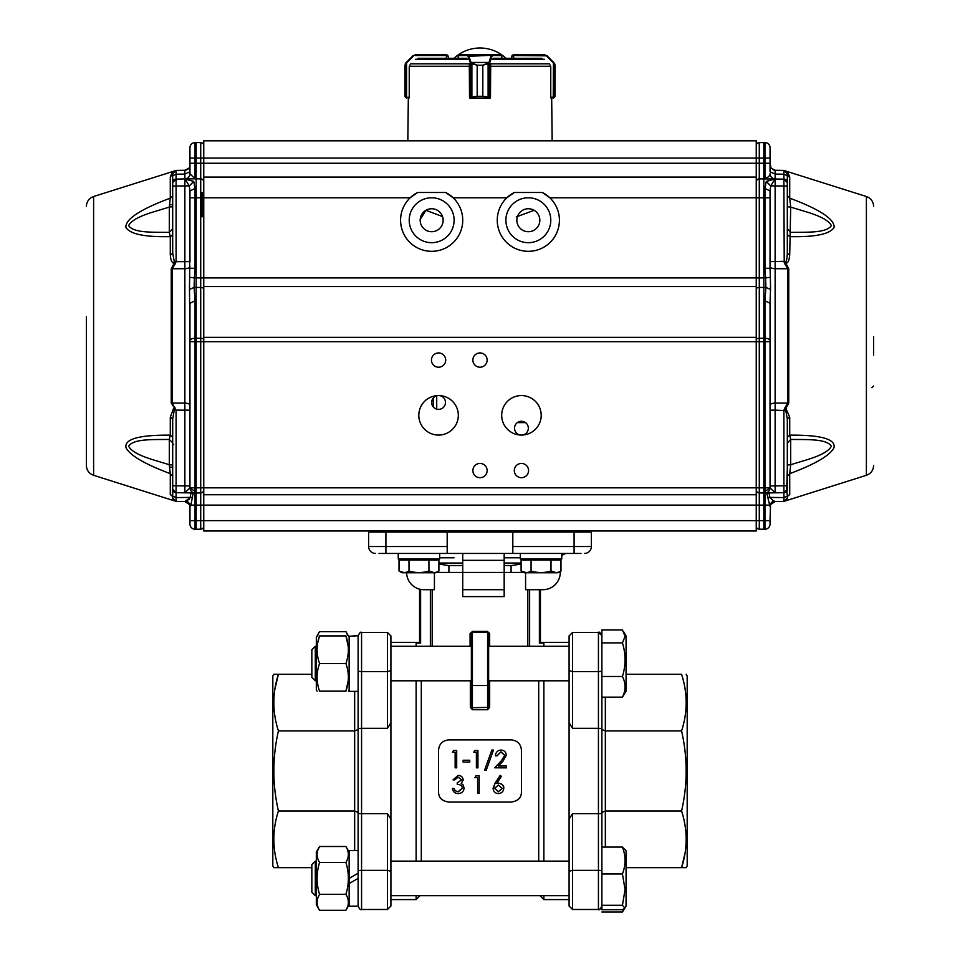 <?xml version="1.0" encoding="UTF-8"?>
<svg xmlns="http://www.w3.org/2000/svg" width="960" height="960" viewBox="0 0 960 960"><rect width="100%" height="100%" fill="white"/><g stroke="black" fill="none" stroke-linecap="round" stroke-linejoin="round"><path stroke-width="1.44" d="M511.08 565.524L511.08 572.436M448.92 565.524L448.92 572.436M311.844 674.292L273.816 674.292L272.82 676.02L272.82 865.932L273.816 867.66L311.844 867.66M274.908 689.052L278.412 674.328M274.908 852.9L274.716 851.604M358.116 812.448L354.66 811.02L354.66 691.344M358.116 729.492L354.66 730.932L278.424 730.932C272.316 757.62 272.316 784.308 278.424 811.02L354.66 811.02L354.66 850.608M358.116 878.4L358.116 850.608L349.14 850.608L349.14 883.584L358.116 878.4L358.116 906.204L349.14 906.204L349.14 883.584M390.912 871.26L387.456 870.36L361.56 870.36L361.56 813.648L358.116 813.504L358.116 728.436L361.56 728.304L361.56 813.648L387.456 813.648L390.912 819.204L390.912 906.024L387.456 909.48L387.456 813.648M390.912 906.024L387.456 909.48L361.56 909.48L361.56 870.36A3.456 0.888 180 0 0 358.116 871.26L358.116 813.504M358.116 728.436L358.116 670.692A3.456 0.888 180 0 0 361.56 671.592L361.56 728.304L387.456 728.304L387.456 632.472L361.56 632.472L361.56 671.592L387.456 671.592L390.912 670.692L390.912 722.736L387.456 728.304M387.456 632.472L390.912 635.916L390.912 670.692M390.912 722.736L390.912 819.204M278.424 674.292C272.316 693.072 272.316 711.948 278.424 730.932M278.424 811.02C272.316 829.8 272.316 848.676 278.424 867.66M315.3 861.144L311.844 864.588L311.844 892.212L315.3 895.668L315.3 861.144L316.332 861.144M626.064 888.948L626.064 906.024L624.912 908.016L622.44 905.268L625.068 889.608L622.44 873.948L601.884 873.948L601.884 847.08L622.44 847.08L626.064 850.776L626.064 888.948M622.44 905.268L601.884 905.268L601.884 909.72L622.44 909.72L624.912 908.016M601.884 905.268L601.884 873.948M622.44 873.948C625.896 865.02 625.896 856.056 622.44 847.08M358.116 635.748L349.14 636.24L349.14 691.344L358.116 691.344L358.116 635.748L353.628 635.868M438.9 563.04L462.732 563.04M504.168 563.04L521.1 563.04M454.032 557.796L439.68 557.796L454.032 557.796M504.168 557.796L520.32 557.796L504.168 557.796M438.9 564.048L448.236 565.524L462.732 565.524M504.168 565.524L511.764 565.524L521.1 564.048M348.384 635.916L345.924 631.644L319.548 631.644L316.332 637.212L316.332 689.868L317.076 691.164M317.832 684.792L317.256 680.868M348.216 680.808L345.924 691.164C349.176 691.164 349.176 691.164 345.924 691.164L319.548 691.164C316.296 691.164 316.296 691.164 319.548 691.164C316.296 681.984 316.296 672.78 319.548 663.54L345.924 663.54C349.176 654.312 349.176 645.108 345.924 635.916L319.548 635.916C316.296 645.156 316.296 654.36 319.548 663.54M345.924 691.164C349.176 681.936 349.176 672.732 345.924 663.54M319.548 635.916C316.296 635.916 316.296 635.916 319.548 635.916L317.832 642.288M345.924 635.916C349.176 635.916 349.176 635.916 345.924 635.916L348.216 646.284M686.184 674.292L687.18 676.02L687.18 865.932L686.184 867.66L681.576 867.66C687.684 848.88 687.684 830.004 681.576 811.02C687.684 784.32 687.684 757.62 681.576 730.932C687.684 712.152 687.684 693.276 681.576 674.292L626.064 674.292M681.576 811.02L605.34 811.02L601.884 812.448M681.576 730.932L605.34 730.932L601.884 729.492M601.884 813.504L598.44 813.648L598.44 728.304L601.884 728.436L601.884 871.26A3.456 0.888 180 0 0 598.44 870.36L598.44 813.648L572.544 813.648L572.544 909.48L598.44 909.48L598.44 870.36L572.544 870.36L569.088 871.26L569.088 819.204L572.544 813.648M624.912 633.936L626.064 635.916L626.064 691.164L622.44 697.14L601.884 697.14L601.884 676.488L601.884 728.436M572.544 909.48L569.088 906.024L569.088 871.26M569.088 635.916L572.544 632.472L572.544 728.304L569.088 722.736L569.088 635.916L572.544 632.472L598.44 632.472C599.28 631.584 600.432 632.736 601.884 635.916C600.168 632.568 599.016 631.416 598.44 632.472L598.44 671.592A3.456 0.888 180 0 0 601.884 670.692M569.088 670.692L572.544 671.592L598.44 671.592L598.44 728.304L572.544 728.304M569.088 819.204L569.088 722.736M685.092 689.052L685.284 690.336M685.092 852.9L681.576 867.66L686.184 867.66M681.576 867.66L626.064 867.66M446.16 531L590.316 531L591.36 532.032L368.64 532.032L369.684 531L446.16 531L447.192 532.032L447.192 553.44L379.008 553.44M513.84 531L512.808 532.032L512.808 546.528L591.36 546.528L591.36 532.032M540.432 589.692L540.432 642.984L539.388 643.092L539.388 589.692M419.568 589.152L420.612 589.38L420.612 643.092L419.568 642.984L419.568 589.152M430.368 646.284L430.368 589.692M432.18 589.692L432.18 646.284M470.328 680.808L470.328 707.328L471.372 706.8L471.372 633.504L470.088 633.504L470.088 646.284M470.328 707.328L472.404 709.74L472.404 707.736L471.372 706.8M472.416 632.484L472.56 631.44L470.112 633.516M487.596 709.74L487.596 632.472L472.404 632.472L472.404 707.736L489.672 707.328L487.596 709.74L472.404 709.74M471.372 633.504L472.404 632.472L487.596 632.472L488.628 633.504L488.628 706.8M472.56 631.428L487.44 631.428L487.596 632.46M489.66 646.284L489.66 633.504L488.628 633.504M489.648 633.516L487.428 631.44M489.672 680.808L489.672 707.328M527.82 646.284L527.82 589.692M529.632 589.692L529.632 646.284M560.292 560.004A6.9 6.9 0 0 1 560.424 558.96M561.756 556.08A6.9 6.9 0 0 1 567.192 553.44M402.036 572.772L399.024 571.032L399.024 560.004L408.996 560.004L408.996 571.032C405.684 573.06 402.36 573.06 399.024 571.032L402.036 572.772L435.876 572.772L438.9 571.032L436.476 572.436L504.168 572.436L504.168 596.604L462.732 596.604L462.732 553.44M504.168 553.44L504.168 560.34L462.732 560.34M385.908 553.44L385.908 546.528L368.64 546.528A6.9 6.9 0 0 0 375.552 553.44A6.9 6.9 0 0 1 368.64 546.528L368.64 532.032M580.992 553.44L512.808 553.44L512.808 546.528M584.448 553.44A6.9 6.9 0 0 0 591.36 546.528M525.576 572.772L525.576 589.692L543.012 589.692A17.268 17.268 0 0 0 560.28 572.436L560.976 571.032L560.976 560.004L521.1 560.004L521.1 571.032L526.092 572.58M504.168 596.604L504.168 589.692L462.732 589.692L462.732 596.604M406.632 572.772A17.268 17.268 0 0 0 423.888 589.692L434.424 589.692L434.424 572.772M494.652 788.28L498.42 791.664L502.176 788.28M498.336 791.844L502.176 788.424L498.276 784.992L494.652 788.424L498.42 791.652M500.184 775.38L501.384 776.364L500.184 775.38L495.024 783.336L500.196 775.428M493.188 789.228L495.036 783.348M493.104 788.364C493.368 791.592 495.12 793.344 498.336 793.596C501.648 793.356 503.448 791.604 503.724 788.328C503.448 785.184 501.744 783.48 498.6 783.216L496.812 783.384L501.384 776.316M493.104 788.22L495.036 783.24M503.652 789.192L503.736 788.328M503.736 788.196C504.156 785.892 502.452 784.2 498.6 783.108L498.6 783.216M498.6 783.108L496.824 783.276M479.16 775.86L479.16 793.152L477.612 793.152L477.612 777.648L474.948 777.648L475.968 775.86L479.16 775.824L475.968 775.86M475.968 775.824L474.948 777.648M477.612 792.972L477.612 777.648M458.16 791.832L455.28 790.752L458.16 791.844L462.564 788.196C461.94 785.58 460.164 784.356 457.248 784.548L457.248 782.772L461.676 779.928L458.196 777.204L454.596 779.88L453.036 779.88L458.184 775.416C461.112 775.572 462.792 777.072 463.224 779.94L461.208 783.504L463.08 784.98L464.112 788.052C463.728 791.556 461.736 793.404 458.136 793.596C454.908 793.428 452.988 791.736 452.376 788.532L453.924 788.388L452.376 788.532M455.28 790.908L453.924 788.532M464.076 788.52L463.08 784.98M453.036 779.88L458.184 775.38C461.112 775.536 462.792 777.024 463.224 779.856M457.248 782.772L461.676 779.856M458.16 791.664L462.564 788.052M455.268 790.752L453.936 788.388M463.08 784.872L461.208 783.408M506.268 755.1L502.776 761.4L498.456 766.032L506.496 766.032L506.496 767.844L494.76 767.82L501.456 760.632L504.72 755.328L500.976 751.824L496.98 755.808L495.432 755.808L496.98 755.808M498.468 766.08L502.776 761.472L506.268 755.184C506.004 752.016 504.276 750.312 501.06 750.06C497.592 750.36 495.708 752.28 495.432 755.808M500.976 751.836L496.98 755.928M500.976 751.992L504.744 755.448M494.76 767.82L506.496 767.844M491.808 750.06L493.44 750.06L486.228 770.292L484.584 770.28L491.82 750.072M484.596 770.292L486.216 770.28L493.452 750.072M474.744 750.504L477.936 750.504L477.936 767.844L476.388 767.82L476.388 752.268L473.736 752.268L474.756 750.504M476.388 752.424L473.736 752.268M476.388 767.82L477.936 767.844M463.116 762.024L463.116 760.248L469.752 760.248L469.752 762.024L463.116 762.096L469.752 762.024M452.484 752.268L453.504 750.504L456.696 750.504L456.696 767.82L455.148 767.82L455.148 752.268L452.484 752.268L455.148 752.424M455.148 767.82L456.696 767.844M521.436 791.82L521.412 749.412M521.436 750.12C520.812 743.88 517.368 740.46 511.08 739.884L448.92 739.884C442.632 740.472 439.176 743.88 438.564 750.12L438.588 749.412M438.564 791.82L438.564 750.12M521.412 792.372L521.448 791.592M438.552 791.592L438.576 791.82C438.504 797.664 441.96 801.084 448.92 802.068L511.08 802.068C518.04 801.084 521.496 797.664 521.424 791.82L521.424 792.192M504.168 560.34L504.168 572.436L523.524 572.436L521.1 571.032L524.616 572.436M447.192 553.44L512.808 553.44M421.296 861.144L421.296 680.808M416.124 861.144L416.124 680.808M416.124 646.284L416.124 643.092L420.612 643.092M538.704 861.144L538.704 680.808M543.876 646.284L543.876 643.092L539.388 643.092M569.088 899.592L543.876 899.592L543.876 895.668M543.876 861.144L543.876 680.808M420.048 895.668L416.124 899.592L416.124 895.668M626.064 906.024L622.44 912L601.884 912M622.44 912L623.664 909.096M311.844 649.728L311.844 677.352L315.3 680.808L315.3 646.284L316.332 646.284L315.3 646.284L311.844 649.728L315.3 646.284M622.44 642.888L625.068 636.42L622.44 629.952L601.884 629.952L601.884 676.488L622.44 676.488C625.896 665.316 625.896 654.12 622.44 642.888L601.884 642.888M622.44 697.14C625.896 690.276 625.896 683.388 622.44 676.488M317.832 850.176L319.548 846.504L316.332 852.072L316.332 904.728L319.548 910.296L345.924 910.296C349.176 904.968 349.176 899.652 345.924 894.348L319.548 894.348C316.296 899.676 316.296 904.992 319.548 910.296M317.832 858.768L317.256 856.5M317.076 854.484L317.256 852.456M317.832 906.612L317.256 904.356M317.076 902.328L317.256 900.3M317.832 898.032L318.84 895.668M349.14 852.072L345.924 846.504L319.548 846.504C316.296 851.832 316.296 857.148 319.548 862.452C316.296 873.108 316.296 883.74 319.548 894.348M349.14 904.728L345.924 910.296L347.628 906.624M347.64 898.032L348.216 900.3M348.384 902.328L348.216 904.356M347.628 850.188L348.216 852.456M348.384 854.484L348.216 856.5M347.628 858.78L346.632 861.144M345.924 894.348C349.176 883.74 349.176 873.108 345.924 862.452L319.548 862.452M345.924 862.452C349.176 857.124 349.176 851.808 345.924 846.504M349.14 878.4L358.116 873.216M317.832 635.316L317.64 635.916M347.628 635.328L345.924 631.644M439.68 553.44L439.68 558.96L398.244 558.96L398.244 553.44M561.756 553.44L561.756 558.96L520.32 558.96L520.32 553.44M531.072 560.004L531.072 571.032C537.708 573.06 544.356 573.06 551.004 571.032C544.356 573.06 537.708 573.06 531.072 571.032C527.76 573.06 524.436 573.06 521.1 571.032L524.124 572.772L557.964 572.772L560.976 571.032C557.664 573.06 554.34 573.06 551.004 571.032L551.004 560.004M551.004 571.032L555.996 572.58M420.204 219.588L425.88 210.312L442.524 216.54M516.252 216.912L534.12 210.312M431.664 402.468A6.9 6.9 0 0 1 438.564 395.568A6.9 6.9 0 0 1 445.476 402.468A6.9 6.9 0 0 1 438.564 409.38A6.9 6.9 0 0 1 431.664 402.468M431.664 208.752A11.472 11.472 0 0 1 441.6 225.972A11.472 11.472 0 0 1 421.716 225.972A11.472 11.472 0 0 1 431.664 208.752M528.336 208.752A11.472 11.472 0 0 1 538.284 225.972A11.472 11.472 0 0 1 518.4 225.972A11.472 11.472 0 0 1 528.336 208.752M517.32 422.628L525.54 422.628M458.328 415.32A19.764 19.764 0 0 1 428.688 432.432A19.764 19.764 0 0 1 428.688 398.208A19.764 19.764 0 0 1 458.328 415.32M409.212 220.236A22.44 22.44 0 0 1 442.884 200.796A22.44 22.44 0 0 1 442.884 239.664A22.44 22.44 0 0 1 409.212 220.236M505.896 220.236A22.44 22.44 0 0 1 539.568 200.796A22.44 22.44 0 0 1 539.568 239.664A22.44 22.44 0 0 1 505.896 220.236M514.524 428.172A6.9 6.9 0 0 1 521.436 421.272A6.9 6.9 0 0 1 528.336 428.172A6.9 6.9 0 0 1 521.436 435.084A6.9 6.9 0 0 1 514.524 428.172M541.2 415.32A19.764 19.764 0 0 1 511.56 432.432A19.764 19.764 0 0 1 511.56 398.208A19.764 19.764 0 0 1 541.2 415.32M445.704 360.072A7.14 7.14 0 0 1 435 366.252A7.14 7.14 0 0 1 435 353.892A7.14 7.14 0 0 1 445.704 360.072M528.576 470.568A7.14 7.14 0 0 1 517.872 476.748A7.14 7.14 0 0 1 517.872 464.388A7.14 7.14 0 0 1 528.576 470.568M487.14 470.568A7.14 7.14 0 0 1 476.436 476.748A7.14 7.14 0 0 1 476.436 464.388A7.14 7.14 0 0 1 487.14 470.568M487.14 360.072A7.14 7.14 0 0 1 476.436 366.252A7.14 7.14 0 0 1 476.436 353.892A7.14 7.14 0 0 1 487.14 360.072M447.192 546.528L385.908 546.528L385.908 531L203.76 531L203.76 197.784L410.16 197.784L417.672 192.48A31.08 31.08 0 0 0 409.524 242.052A31.08 31.08 0 0 0 453.792 242.052A31.08 31.08 0 0 0 445.656 192.48L453.156 197.784L506.844 197.784L514.344 192.48L542.328 192.48A31.08 31.08 0 0 1 550.476 242.052A31.08 31.08 0 0 1 506.208 242.052A31.08 31.08 0 0 1 514.344 192.48M542.328 192.48L549.84 197.784L756.24 197.784L756.24 140.82L203.76 140.82L203.76 163.26L759.288 163.26L759.288 142.62L763.836 142.536L763.836 158.076L770.04 158.076L770.04 147.744A5.184 5.184 0 0 0 764.952 142.56L759.288 142.62A3.108 3.108 0 0 0 756.24 145.728A3.108 3.108 0 0 1 759.288 142.62M574.092 553.44L574.092 531L756.24 531L756.24 197.784L764.952 197.784L764.952 268.26L765.612 277.92L770.376 277.284L770.52 289.416L770.04 303.312L764.952 300.732L765.912 287.424L770.52 289.416M203.76 185.7L203.76 181.98A3.108 3.108 0 0 0 200.712 178.872A3.108 3.108 0 0 1 202.632 179.58A3.108 3.108 0 0 0 200.712 178.872L200.712 197.784L203.76 197.784L203.76 163.26L200.712 163.26L200.712 178.872L195.048 178.812L195.048 163.26L189.96 163.26L189.96 173.94C189.576 176.952 187.884 178.644 184.872 178.992L196.164 178.8L196.164 158.076L763.836 158.076L763.836 163.26L764.952 163.26L764.952 178.812C768.384 177.168 770.076 175.548 770.04 173.94L770.04 173.76C770.34 176.82 772.044 178.524 775.14 178.872L775.14 185.904L770.7 185.904L770.04 190.98L764.952 188.424L766.272 181.428L774.924 178.992L759.288 178.872L763.836 178.8L763.836 277.92L759.288 277.92L759.288 178.872A3.108 3.108 0 0 0 757.368 179.58A3.108 3.108 0 0 1 759.288 178.872L759.288 163.26L763.836 163.26L763.836 178.8M203.76 494.736L756.24 494.736M203.76 177.072L756.24 177.072M417.672 192.48L445.656 192.48M550.92 97.308L551.676 98.004L552.168 140.82L407.832 140.82L408.324 98.004L409.08 97.308M469.308 64.92L469.524 97.308L477.18 96.276L477.18 65.196L471.816 63.78L470.604 63.24L471.168 62.748L477.216 65.196L477.216 96.276L471.036 98.004L490.356 98.004L490.356 97.308M470.604 63.24L470.352 97.308A0.696 0.66 90 0 0 471.012 98.004L469.644 97.728A0.696 0.696 0 0 0 470.184 98.004L488.964 98.004L482.784 96.276L482.784 65.196L488.832 62.748L489.396 63.24L488.184 63.78L482.82 65.196L482.82 96.276L490.476 97.308L490.692 64.92M469.644 97.308L469.644 98.004M466.884 58.284L418.056 58.284M505.992 58.284A37.98 37.98 0 0 0 454.008 58.284L448.404 58.284L448.404 56.568L446.676 55.524L446.172 58.284M541.944 58.284L493.116 58.284M490.356 98.004L490.356 97.728A0.696 0.696 0 0 1 489.816 98.004L488.964 98.004A0.696 0.636 -90 0 0 489.6 97.308M409.944 64.92L409.236 66.624L409.944 64.92M405.444 63.42L405.96 62.748L405.444 63.42A0.696 0.672 30.9 0 0 405.348 63.78L406.044 63.24L404.952 65.196L404.952 96.276L406.416 97.308L405.348 97.08A0.696 0.684 -51.5 0 0 405.6 97.62L406.68 98.004L404.952 96.276L404.952 65.196M406.56 62.928L412.872 55.848L415.308 54.84L446.376 54.84L415.308 54.84L412.872 55.848L406.272 62.448L413.16 56.34L406.56 62.928L406.56 97.308L409.236 97.308L409.236 66.624M446.676 54.84L447.9 55.344L446.676 54.84L446.676 55.524M409.068 98.004L408.324 98.004M406.764 98.004L406.416 97.308L406.764 98.004M412.872 55.848L415.308 54.84M513.324 55.524L511.596 56.568L511.596 58.284L512.1 55.344L513.324 54.84L544.692 54.84L547.128 55.848L544.692 54.84L544.896 55.524L513.324 55.524L513.324 54.84L511.596 56.568M550.056 64.92L550.764 66.624L550.056 64.92M550.764 66.624L550.764 97.308L554.652 97.08L554.652 63.78L553.44 62.928L554.556 63.42L555.048 65.196L554.652 63.78A0.696 0.672 -30.9 0 0 554.556 63.42L553.956 63.24M551.676 98.004L554.4 97.62A0.696 0.684 51.5 0 0 554.652 97.08L555.048 96.276L554.4 97.62L550.932 98.004M513.828 58.284L513.324 54.84M554.304 97.692L555.048 96.276L555.048 65.196L555.048 96.276L554.4 97.62L555.048 96.276M547.128 55.848L553.728 62.448L547.128 55.848L513.828 55.524M553.584 97.308L553.32 98.004M458.16 58.284L458.16 55.524A0.696 0.696 90.1 0 1 458.856 54.84L468.396 54.84L471.012 62.448L470.352 62.928L467.736 55.524L458.232 55.572M501.768 55.572L501.768 58.284M471.012 62.448L488.988 62.448L489.396 63.24M458.232 58.284L458.232 55.524A0.696 0.66 -90 0 1 458.904 54.84L501.144 54.84A0.696 0.696 -90.1 0 1 501.84 55.524L501.84 58.284M468.336 56.34L501.096 54.84A0.696 0.66 90 0 1 501.768 55.524L492.264 55.524L489.648 62.928L489.648 97.308A0.696 0.66 -90 0 1 488.988 98.004M470.4 97.308A0.696 0.636 90 0 0 471.036 98.004M471.888 63.42L471.888 97.62M467.736 55.524A0.696 0.66 -90 0 1 468.396 54.84M488.112 97.62L488.112 63.42M488.988 62.448L491.004 55.848L491.664 56.34M491.604 54.84A0.696 0.66 90 0 1 492.264 55.524M433.26 406.884L433.26 398.052L433.26 406.884M86.364 316.644L86.364 465.42L86.364 316.644M172.692 465.864L172.692 497.952A3.456 3.348 0 0 0 170.28 494.748C173.58 502.212 173.58 502.212 170.28 494.748L170.28 473.652L172.692 476.436L170.28 473.652C144.744 464.1 129.984 455.46 126 447.72C124.176 439.08 138.936 434.892 170.28 435.156L170.28 417.276L173.448 408.672L174.276 410.136L172.692 418.92L172.692 485.76L176.088 485.76L176.088 492.66L172.692 489.216L173.088 490.824A3.456 3.456 0 0 0 176.088 492.66L172.692 489.216L172.692 467.328L169.548 466.944M172.8 490.044A1.032 1.032 -0 0 0 172.692 490.5L172.692 497.952C174.324 501.708 174.324 501.708 172.692 497.952C174.324 501.708 174.324 501.708 172.692 497.952L172.692 496.056L176.088 497.604L176.088 492.66L184.86 492.816L184.86 485.916L189.96 485.916L189.96 487.836L195.048 487.836L195.048 341.676L189.96 341.676L189.96 487.836L195 491.496L195.048 487.836L196.164 487.836L196.164 338.22L195.048 338.232L195.048 300.732L189.96 303.312L189.96 405.216A5.184 2.124 -0 0 0 184.86 403.104L172.128 403.056L176.088 410.496L171.252 402.996L171.252 268.812L174.072 263.412L173.448 263.136C171.66 262.392 170.604 259.524 170.28 254.532L170.28 236.652C144.396 237.168 129.588 234.036 125.856 227.244C125.616 218.988 140.424 209.292 170.28 198.156L172.692 196.14M172.692 469.188L172.692 468.36M172.692 195.6L172.692 182.604C173.316 180.144 173.316 180.144 172.692 182.604C173.316 180.144 173.316 180.144 172.692 182.604L176.088 179.148A3.456 3.456 180 0 0 173.316 180.624A3.456 3.456 180 0 1 176.088 179.148A3.456 3.456 0 0 0 173.316 180.624A3.456 3.456 180 0 1 176.088 179.148L184.86 178.872A5.184 5.1 0 0 0 189.96 173.772L195.048 178.812M176.076 492.66L173.088 490.824A3.456 3.456 180 0 0 176.088 492.66A3.456 3.456 180 0 1 173.088 490.824A3.456 3.456 0 0 0 176.088 492.66L191.052 492.924L193.044 493.848L190.872 505.104L195.048 505.104L195.048 492.996C191.952 492.648 190.26 490.92 189.96 487.836M173.448 263.136L174.276 261.684L176.064 261.684L174.072 263.412L174.96 264.252L172.128 268.764L184.86 268.704L184.86 410.16L189.96 410.16L189.96 487.812L184.86 492.816L196.164 493.008L195.048 492.996L195.048 491.496M200.712 178.872A3.108 3.108 0 0 1 203.76 181.98L203.76 334.704M173.448 408.672L174.96 407.556M172.692 234.648L170.28 236.652L169.296 232.38L172.692 228.924L172.692 206.772L169.296 207.072L170.28 198.156L170.28 177.06C174.204 168.624 172.668 170.964 170.28 177.06L172.692 173.856A3.456 3.348 180 0 1 172.332 175.344M86.364 465.42C86.64 470.28 89.052 473.58 93.612 475.296L93.612 196.512L173.532 171.288M202.02 192.492L202.02 216.9M175.788 410.124L184.86 410.16L184.86 485.916L176.088 485.76L176.088 410.496M170.28 417.276L172.692 418.92M170.28 473.652L169.296 464.736L172.692 465.036L172.692 442.884L169.296 439.428L170.28 435.156L172.692 437.16L172.692 438.12M169.296 439.428C154.572 439.8 133.644 438.348 128.604 446.232C133.656 455.496 154.572 459.948 169.296 464.736L169.296 439.428M169.548 204.864L172.692 204.492L172.692 175.764L176.088 174.204L172.692 175.764L172.692 173.856C174.312 170.112 174.312 170.112 172.692 173.856C174.312 170.112 174.312 170.112 172.692 173.856L172.692 182.604L176.088 179.148L176.088 186.048L172.692 186.048L172.692 252.9A3.456 1.716 0 0 1 170.28 254.532M169.296 207.072C154.572 211.872 133.656 216.312 128.604 225.576C133.656 233.46 154.572 232.008 169.296 232.38L169.296 207.072M172.692 252.9L174.276 261.684L175.788 261.684M172.692 489.216L172.692 485.76M195.048 188.424L189.96 190.98L189.3 185.904L184.86 185.904L184.86 178.992L193.728 181.428L195.048 188.424L195.048 197.784L189.96 197.784L189.96 190.98L189.96 261.648L176.064 261.684L174.96 264.252M86.364 422.232L86.364 385.968L86.364 422.232M189.96 410.16L189.96 405.216M180.6 501.48L176.088 501.408L172.692 497.952L173.664 500.352L172.692 497.952L176.088 501.408L172.692 497.952L172.86 499.008M182.136 170.304L176.088 170.412L176.088 179.148A3.456 3.456 0 0 0 173.316 180.624L173.28 180.672A3.456 3.456 180 0 1 173.304 180.624A3.456 3.456 180 0 0 173.256 180.708L173.304 180.636A3.456 3.456 180 0 1 173.304 180.624A3.456 3.456 0 0 0 173.256 180.708L173.184 180.828A3.456 3.456 180 0 0 173.04 181.092A3.456 3.456 0 0 1 173.16 180.852A3.456 3.456 180 0 1 173.172 180.828L173.184 180.828A3.456 3.456 180 0 1 173.172 180.828L173.184 180.828A3.456 3.456 0 0 0 173.04 181.092L173.016 181.128M172.968 181.236A3.456 3.456 180 0 0 172.692 182.592L172.692 182.604A3.456 3.456 0 0 1 172.968 181.236A3.456 3.456 0 0 0 172.692 182.592L172.692 173.856L176.088 170.412L184.86 170.256L184.86 174.084L184.86 170.256C187.956 169.896 189.66 168.18 189.96 165.072C189.66 168.18 187.956 169.896 184.86 170.256C187.956 169.896 189.66 168.18 189.96 165.072L189.96 166.62M189.96 197.784L189.624 277.284L194.388 277.92L194.088 287.424L189.48 289.416L189.624 277.284M189.96 341.676L189.48 289.416M189.288 499.332L186.708 500.64L190.872 505.104L189.96 506.736L189.96 520.632L189.96 506.736C189.672 503.628 187.968 501.912 184.872 501.552L189.48 504.576L189.96 506.736C189.66 503.64 187.956 501.912 184.86 501.552L190.008 497.784L191.052 492.924M189.96 268.26L195.048 268.26L194.388 277.92L196.164 277.92L196.164 287.412L194.088 287.424L195.048 300.732M756.24 289.008A3.108 1.548 0 0 1 759.288 287.448L759.288 338.256L763.836 338.22L763.836 277.92L765.612 277.92L765.912 287.424L759.288 287.448L759.288 277.92L196.164 277.92L196.164 197.784L200.712 197.784L200.712 487.836L196.164 487.836L196.164 493.008L200.712 492.936A3.108 3.108 176.8 0 0 203.76 489.828A3.108 3.108 176.8 0 1 200.712 492.936L200.712 505.104L759.288 505.104L759.288 492.936L764.976 492.996M195.048 492.996L193.044 493.848M176.088 501.408L173.712 500.412L176.088 501.408L176.088 497.604L192.528 497.376M179.652 501.468L184.86 501.552L188.58 503.232M189.912 506.052L189.948 506.652M196.164 493.008L196.164 520.632L189.96 520.632L189.96 524.076A5.184 5.184 0 0 0 195.048 529.248A5.184 5.184 0 0 1 189.96 524.076A5.184 5.184 0 0 0 195.048 529.248A5.184 5.184 0 0 1 189.96 524.076M189.96 170.604L189.96 173.76C189.66 176.82 187.956 178.524 184.86 178.872L184.86 174.084L176.088 174.204M182.196 170.304L176.088 170.412L172.692 173.856M189.96 168.42L189.96 166.932M203.76 145.728A3.108 3.108 0 0 0 200.712 142.62A3.108 3.108 0 0 1 203.76 145.728A3.108 3.108 -0 0 0 200.712 142.62L196.164 142.536L200.712 142.62L200.712 163.26L195.048 163.26L195.048 158.076L189.96 158.076L189.96 147.744L189.96 165.072C189.66 168.18 187.956 169.896 184.86 170.256L188.88 168.24M195.048 268.26L195.048 197.784L196.164 197.784L196.164 178.8M193.728 181.428L189.3 185.904L184.968 179.004M203.76 289.008A3.108 1.548 0 0 0 200.712 287.448L196.164 287.412L196.164 338.22L200.712 338.256A3.108 1.548 0 0 1 203.76 339.816M202.632 492.228A3.108 3.108 180 0 1 200.712 492.936L200.712 487.836L759.288 487.836L759.288 338.256A3.108 1.548 0 0 0 756.24 339.816M195.048 529.248L196.164 529.272L195.048 529.248L195.048 505.104L200.712 505.104L200.712 520.632L196.164 520.632L196.164 529.272L200.712 529.188A3.108 3.108 180 0 0 203.76 526.08M195.048 142.56L195.048 158.076L196.164 158.076L196.164 142.536L195.048 142.56A5.184 5.184 0 0 0 189.96 147.744A5.184 5.184 0 0 1 195.048 142.56A5.184 5.184 0 0 0 189.96 147.744M196.164 529.272L200.712 529.188L200.712 520.632L759.288 520.632L759.288 505.104L763.836 505.104L763.836 520.632L759.288 520.632L759.288 529.188L763.836 529.272L763.836 520.632L770.04 520.632L770.52 504.576L775.14 501.552L779.4 501.48M873.636 355.164L873.636 336.66M787.308 193.092L787.308 173.856A3.456 3.348 180 0 0 789.72 177.06C787.332 170.964 785.796 168.624 789.72 177.06L789.72 198.156C819.576 209.292 834.384 218.988 834.144 227.244C830.412 234.036 815.604 237.168 789.72 236.652L787.308 234.648M787.308 465.864L787.308 467.328M786.696 491.172L787.308 468.36M770.04 303.312L770.04 487.836L764.952 491.496L764.952 493.02L766.956 493.848L764.952 492.996L764.952 505.104L769.128 505.104L773.292 500.64L775.14 501.552C772.044 501.912 770.34 503.64 770.04 506.736L766.956 493.848L768.948 492.924L769.992 497.784L773.292 500.64M770.04 341.676L764.952 341.676L764.952 487.836L770.04 487.836C769.74 490.92 768.048 492.648 764.952 492.996L763.836 493.008L763.836 505.104L764.952 505.104L764.952 529.248A5.184 5.184 0 0 0 770.04 524.076L770.04 520.632M756.24 185.7L756.24 334.704M785.04 407.556L785.928 408.396L783.936 410.136L785.04 407.556L787.872 403.056L788.748 402.996L785.928 408.396L789.72 417.276L789.72 435.156C821.064 434.892 835.824 439.08 834 447.72C830.016 455.46 815.268 464.1 789.72 473.652L787.308 476.436L789.72 473.652L789.72 494.748C786.42 502.212 786.42 502.212 789.72 494.748A3.456 3.348 180 0 0 787.308 497.952L787.308 496.056L787.308 497.952L783.912 501.408L775.128 501.552C772.104 501.876 770.4 503.604 770.04 506.736L770.04 506.724M786.468 171.288L785.664 170.916M786.552 263.136L785.724 261.684C786.612 260.964 787.14 258.036 787.308 252.9A3.456 1.716 180 0 0 789.72 254.532C789.396 259.524 788.34 262.392 786.552 263.136L785.928 263.412L788.748 268.812L788.748 402.996M871.908 387.696L873.636 385.968L871.908 387.696M785.928 263.412L785.04 264.252L783.936 261.684L785.928 263.412M788.748 268.812L787.872 268.764L785.04 264.252M785.724 261.684L784.212 261.684L785.724 261.684M787.308 228.828L790.704 232.38C805.428 232.008 826.344 233.46 831.396 225.576C826.344 216.312 805.428 211.872 790.704 207.072L787.308 206.772M787.32 195.516L789.72 198.156L790.704 207.072L789.72 254.532M773.328 169.896L775.14 170.256L771.12 168.24L775.14 170.256L775.14 174.084L770.04 171.792L770.04 165.072L771.12 168.24L770.04 165.072L771.12 168.24L775.14 170.256L771.12 168.24L775.14 170.256L783.912 170.412L787.308 173.856C785.712 170.148 785.712 170.148 787.308 173.856L787.308 175.764L786.324 171.444L783.912 170.412L777.864 170.304M787.308 465.036L790.704 464.736C805.44 459.924 826.332 455.52 831.396 446.232C826.356 438.348 805.428 439.8 790.704 439.428L787.308 443.148M787.308 438.12L787.308 437.16L789.72 435.156L790.704 439.428L790.704 464.736L789.72 473.652M786.552 408.672L785.724 410.136L787.308 418.92L789.72 417.276M784.212 410.124L785.724 410.136L783.912 410.496L783.912 485.76L787.308 485.76L787.308 418.92M787.308 252.9L787.308 186.048L783.912 186.048L784.212 261.684M787.308 186.048L787.308 182.604C786.684 180.144 786.684 180.144 787.308 182.604A3.456 3.456 0 0 0 787.032 181.236A3.456 3.456 0 0 1 787.308 182.604A3.456 3.456 0 0 0 787.032 181.236M764.952 492.996L775.14 492.816L770.04 487.812L770.04 485.916L775.14 485.916L775.14 492.816L783.912 492.66A3.456 3.456 0 0 0 786.912 490.824L787.308 496.056L783.912 497.604L767.472 497.376M768.948 492.924L783.912 492.66A3.456 3.456 0 0 0 786.912 490.824L787.308 489.216L783.912 492.66L787.308 489.216L787.308 485.76M770.04 487.812L770.04 323.136M770.376 277.284L770.04 268.26L764.952 268.26M787.308 182.4L786.696 180.624A3.456 3.456 0 0 1 786.732 180.684L786.72 180.672A3.456 3.456 0 0 0 786.696 180.624A3.456 3.456 0 0 1 786.9 180.96A3.456 3.456 0 0 0 786.696 180.624A3.456 3.456 0 0 1 786.9 180.96M783.936 179.148A3.456 3.456 0 0 1 786.684 180.624A3.456 3.456 0 0 0 783.936 179.148A3.456 3.456 0 0 1 786.684 180.624A3.456 3.456 0 0 0 783.912 179.148L775.14 178.992L783.912 179.148L787.308 182.604L783.912 179.148L775.128 178.992C772.116 178.644 770.424 176.952 770.04 173.94M783.912 410.496L775.14 410.16L775.14 485.916L783.912 485.76L783.912 492.66A3.456 3.456 0 0 0 786.912 490.824L787.308 490.5A1.032 1.032 180 0 0 787.212 490.056M770.04 266.592A5.184 2.124 180 0 0 775.14 268.704L775.14 185.904L783.912 186.048L783.912 179.148L787.308 182.604M775.032 179.004L770.7 185.904L766.272 181.428M770.04 268.26L770.04 197.784L764.952 197.784L764.952 188.424M770.04 190.98L770.04 197.784M770.04 171.792L770.04 158.076M770.04 168.108L770.04 166.824M771.12 168.24L770.04 163.26L764.952 163.26L764.952 142.56A5.184 5.184 0 0 1 770.04 147.744A5.184 5.184 0 0 0 764.952 142.56M771.552 177.36A5.184 5.1 -0 0 0 775.104 178.872M787.272 182.1A3.456 3.456 0 0 0 787.224 181.836A3.456 3.456 0 0 1 787.272 182.1L786.696 180.636M787.308 481.2L787.308 489.168M770.052 506.652L770.388 504.876M770.52 504.564L775.128 501.552L780.348 501.468M786.9 499.584L787.308 497.952L786.336 500.352L787.308 497.952L783.912 501.408L786.288 500.412L783.912 501.408L783.912 492.66A3.456 3.456 0 0 0 786.912 490.824L786.948 490.74M757.368 492.228A3.108 3.108 180 0 0 759.288 492.936A3.108 3.108 155.6 0 1 756.24 489.828A3.108 3.108 0 0 0 759.288 492.936L763.836 493.008L763.836 487.836L764.952 487.836L764.952 491.496M764.952 300.732L764.952 338.232L763.836 338.22L763.836 487.836L759.288 487.836L759.288 492.936A3.108 3.108 0 0 1 756.24 489.828A3.108 3.108 155.6 0 0 759.288 492.936M756.24 181.98A3.108 3.108 0 0 1 759.288 178.872A3.108 3.108 0 0 0 756.24 181.98M756.24 526.08A3.108 3.108 0 0 0 759.288 529.188L764.952 529.248A5.184 5.184 0 0 0 770.04 524.076A5.184 5.184 0 0 1 764.952 529.248A5.184 5.184 0 0 0 770.04 524.076M408.996 560.004L438.9 560.004L438.9 571.032C435.588 573.06 432.264 573.06 428.928 571.032L432.444 572.436M399.024 571.032L404.004 572.58L399.024 571.032M408.996 571.032C415.644 573.06 422.292 573.06 428.928 571.032L433.908 572.58M428.928 571.032L428.928 560.004M605.34 697.14L605.34 847.08M598.44 633.528A3.456 3.336 -0 0 1 601.884 636.864M488.628 684.78L487.596 685.524L472.404 685.524L471.372 684.78M368.64 546.528A6.9 6.9 0 0 0 375.552 553.44M203.76 337.356L756.24 337.356M756.24 286.548L203.76 286.548M770.04 340.812A5.184 2.592 0 0 0 764.952 338.232L764.952 341.676L195.048 341.676L195.048 338.232A5.184 2.592 0 0 0 189.96 340.812M544.596 59.304L492.3 59.304M467.7 59.304L415.404 59.304M469.644 63.852L410.46 63.852M549.54 63.852L490.356 63.852M550.56 66.252L490.476 66.252M469.524 66.252L409.44 66.252M405.348 63.78L405.348 97.08M446.376 54.84L446.172 55.524L415.104 55.524M546.84 56.34L553.44 62.928L553.236 98.004M469.5 66.624L469.32 65.124M490.476 66.624L490.68 65.124M477.18 96.276L482.82 96.276M477.18 65.196L482.82 65.196M436.716 409.116L436.716 395.832M171.252 402.996L172.128 403.056L172.128 268.764L171.252 268.812M176.088 261.324L176.088 186.048L184.86 185.904L184.86 268.704A5.184 2.124 180 0 0 189.96 266.592M189.96 171.792L189.96 170.616L189.96 171.792L184.86 174.084M873.636 206.388C873.36 201.528 870.948 198.228 866.388 196.512L866.388 475.296C870.948 473.58 873.36 470.28 873.636 465.42M770.04 410.16L775.14 410.16L775.14 268.704L787.872 268.764L787.872 403.056L775.14 403.104A5.184 2.124 0 0 0 770.04 405.216M770.04 261.648L783.912 261.324M787.308 173.856L786.324 171.444L783.912 170.412L787.308 173.856M786.696 180.624L786.684 180.624A3.456 3.456 0 0 0 783.912 179.148L783.912 170.412L777.804 170.304M787.308 175.764L783.912 174.204L775.14 174.084L775.14 178.872M361.56 909.48C360.72 910.356 359.568 909.204 358.116 906.024C359.568 909.204 360.72 910.356 361.56 909.48L387.456 909.48M361.56 632.472C360.78 631.56 359.628 632.712 358.116 635.916C359.568 632.736 360.72 631.584 361.56 632.472M315.3 895.668L316.332 895.668M390.912 895.668L569.088 895.668M390.912 861.144L569.088 861.144M349.14 689.868L348.384 691.164M316.332 637.212L317.076 635.916M601.884 906.024C600.276 909.288 599.124 910.44 598.44 909.48L600.372 908.88M572.544 632.472L598.44 632.472M416.124 899.592L390.912 899.592M419.568 642.348L390.912 642.348M569.088 642.348L540.432 642.348M539.952 895.668L543.876 899.592M315.3 680.808L316.332 680.808M390.912 680.808L471.372 680.808M488.628 680.808L569.088 680.808M390.912 646.284L471.372 646.284M488.628 646.284L569.088 646.284M626.064 635.916L623.676 631.788M523.776 558.96L523.776 560.004M558.3 558.96L558.3 560.004M93.612 196.512C89.052 198.228 86.64 201.528 86.364 206.388M173.724 444.672L172.692 443.64M202.752 492.228L203.76 493.272M93.612 475.296L174.156 500.784M173.856 500.532L172.908 499.164M173.556 171.276L174.324 170.916M172.692 465.036L172.692 468.048M172.692 469.524L172.692 473.712M172.692 440.244L172.692 442.596M172.692 198.096L172.692 202.272M172.692 203.784L172.692 206.772M178.92 170.352L180.504 170.328M189.96 166.716L189.96 165.588L189.96 166.716M757.248 492.228L756.24 493.272M757.248 179.58L756.24 178.548M866.388 196.512L786.444 171.276M866.388 475.296L785.844 500.772M786.144 500.532L786.72 499.872M787.308 440.244L787.308 442.596M783.924 492.66L786.912 490.824M779.496 170.328L781.08 170.352M770.04 166.632L770.04 165.588M773.256 178.956L773.856 178.968M783.912 501.408L787.308 497.952L783.912 501.408M401.7 558.96L401.7 560.004M436.224 558.96L436.224 560.004"/></g></svg>
